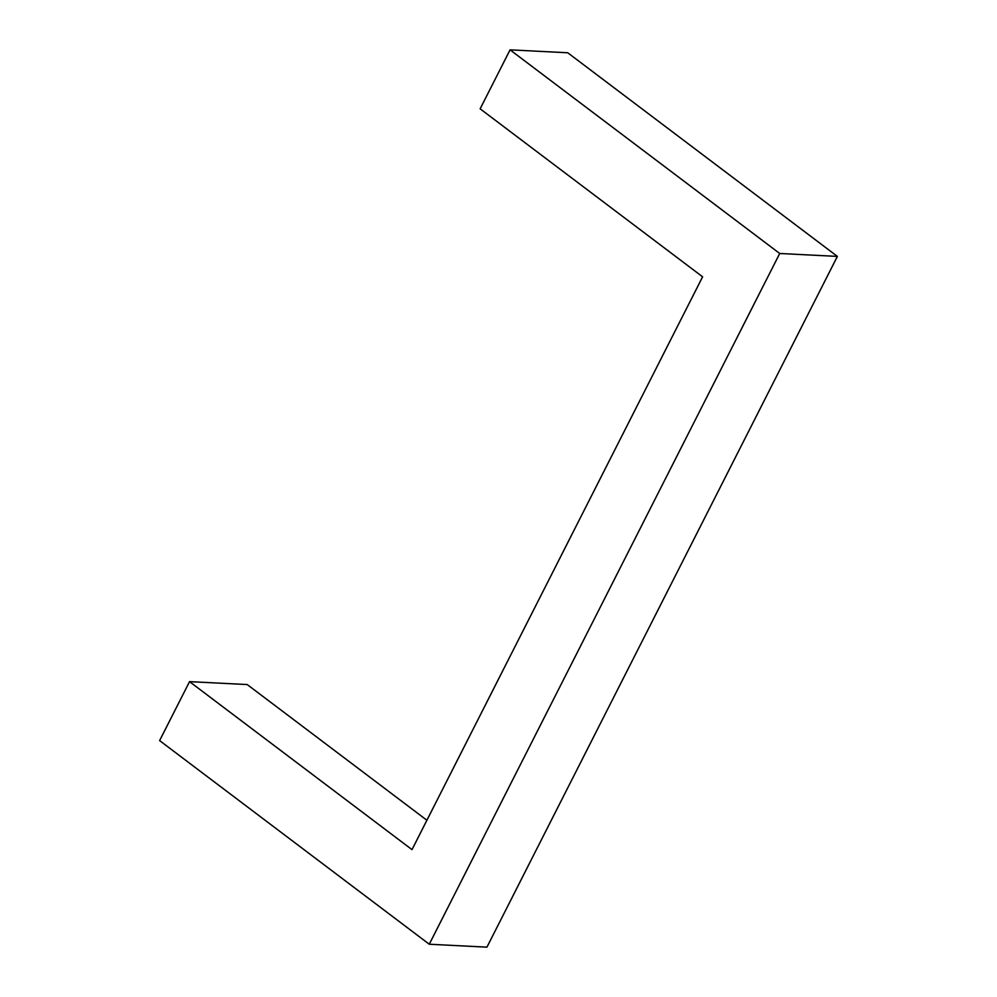 <?xml version="1.0" encoding="UTF-8"?>
<svg xmlns="http://www.w3.org/2000/svg" width="997" height="997" viewBox="0 0 997 997"><rect width="100%" height="100%" fill="white"/><g stroke="black" fill="none" stroke-linecap="round" stroke-linejoin="round"><path stroke-width="1.5" d="M429.271 944.234L486.935 947.15L837.38 256.403L567.729 52.766L510.065 49.85L779.716 253.487L429.271 944.234L159.62 740.597L189.542 681.636L411.998 849.631L702.611 276.817L480.143 108.823L510.065 49.85M426.903 820.257L247.206 684.553L189.542 681.636M779.716 253.487L837.38 256.403"/></g></svg>
